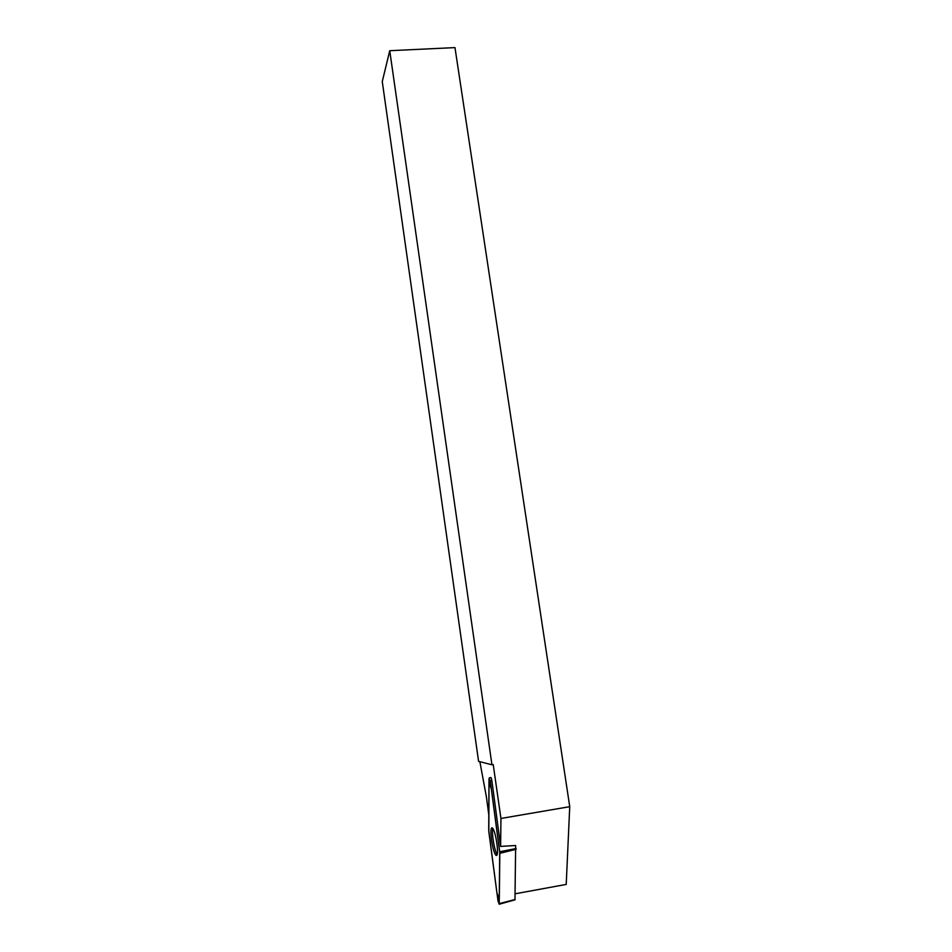 <?xml version="1.0" encoding="UTF-8"?>
<svg xmlns="http://www.w3.org/2000/svg" width="952" height="952" viewBox="0 0 952 952"><rect width="100%" height="100%" fill="white"/><g stroke="black" fill="none" stroke-linecap="round" stroke-linejoin="round"><path stroke-width="1.43" d="M489.435 777.724L491.053 777.606L491.839 780.533L500.621 846.411L515.651 845.507L514.972 899.83M500.621 846.411L500.942 818.458L569.736 806.677L566.214 884.42L515.258 893.773M479.868 761.707L486.448 797.157L488.804 814.96M490.732 777.629L491.363 778.319M500.942 818.458L493.219 764.587L491.946 764.789L389.737 50.706L382.264 81.574L478.582 761.374L491.946 764.789M569.736 806.677L454.973 47.6L389.737 50.706M492.862 828.478C491.399 832.405 494.505 851.219 497.17 854.515M489.007 778.569L488.84 831.822L498.003 900.913L499.205 904.233L499.705 851.742L490.256 780.807L489.007 778.569M495.088 853.992C496.004 855.753 496.682 855.967 497.134 854.646C498.515 851.088 495.873 833.762 493.267 829.168C492.386 827.538 491.732 827.347 491.303 828.573C489.899 832 492.434 849.089 495.088 853.992M499.824 853.325L491.315 788.78L488.983 783.21L488.721 830.275L496.956 893.083L499.312 899.295L499.824 853.325L516.115 849.291M499.264 903.603L515.151 899.497M491.839 780.533L490.256 780.807M499.705 851.742L516.067 848.541M515.115 899.795L499.205 904.233M492.779 828.371L491.303 828.573"/></g></svg>
